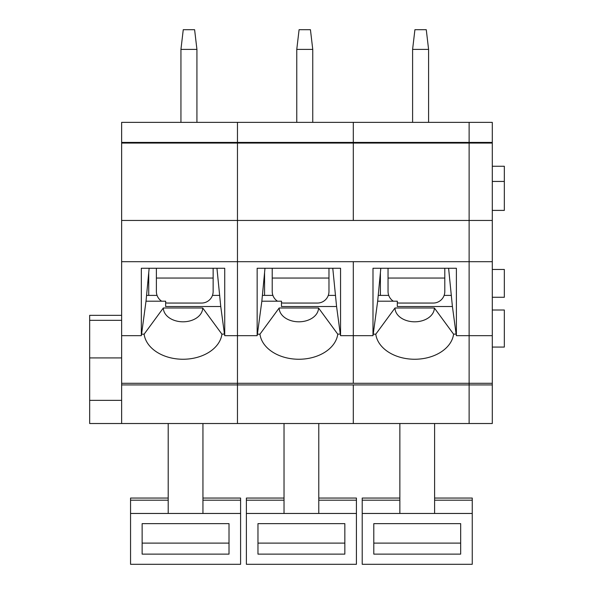 <?xml version="1.0" encoding="UTF-8"?>
<svg xmlns="http://www.w3.org/2000/svg" width="594" height="594" viewBox="0 0 594 594"><rect width="100%" height="100%" fill="white"/><g stroke="black" fill="none" stroke-linecap="round" stroke-linejoin="round"><path stroke-width="0.89" d="M492.292 384.927L469.126 384.927L469.126 423.522L492.292 423.522L492.292 122.364L121.636 122.364L121.636 423.522L89.664 423.522L89.664 400.356L121.636 400.356M492.292 383.293L469.126 383.293L469.126 384.927L353.296 384.927L353.296 423.522L353.296 384.927L237.466 384.927L237.466 423.522L469.126 423.522L469.126 122.364L469.126 142.426L237.466 142.426L237.466 122.364L237.466 142.426L121.636 142.426M492.292 142.426L469.126 142.426L469.126 143.057L237.466 143.057L237.466 142.426L237.466 143.057L121.636 143.057M492.292 143.057L469.126 143.057L469.126 220.448L353.296 220.448L353.296 122.364L353.296 220.448L237.466 220.448L237.466 143.057L237.466 220.448L121.636 220.448M492.292 220.448L469.126 220.448L469.126 261.694L237.466 261.694L237.466 220.448L237.466 261.694L121.636 261.694M492.292 261.694L469.126 261.694L469.126 335.662L456.385 335.662L456.385 268.265L372.987 268.265L372.987 335.662L340.555 335.662L340.555 268.265L257.157 268.265L257.157 335.662L237.466 335.662L237.466 261.694L237.466 335.662L224.725 335.662L224.725 268.265L141.327 268.265L141.327 335.662L121.636 335.662M492.292 335.662L469.126 335.662L469.126 383.293L237.466 383.293L237.466 335.662L237.466 383.293L121.636 383.293M332.774 268.265L336.583 306.519L281.482 306.519L281.482 301.195L261.843 301.195L257.395 334.184L259.949 334.184L279.165 307.989L318.54 307.989L337.763 334.184L340.31 334.028L340.555 335.662M336.583 306.519L340.31 334.184M261.843 301.195L264.983 268.265M262.399 295.404L272.898 295.404M328.282 295.404L335.565 295.404M121.636 423.522L237.466 423.522L237.466 383.293L237.466 384.927L121.636 384.927M353.296 261.694L353.296 335.662L353.296 261.694M257.157 335.662L257.395 334.184M259.949 334.184A39.085 27.71 180 0 0 298.856 359.251A39.085 27.71 180 0 0 337.763 334.184M353.296 383.293L353.296 335.662L353.296 383.293M318.54 307.989A19.691 13.959 0 0 1 298.856 321.807A19.691 13.959 0 0 1 279.165 307.989M264.568 272.639L264.568 295.404M281.482 302.829A11.583 11.583 0 0 0 283.798 303.059L317.389 303.059A11.583 11.583 0 0 0 328.972 291.476L328.972 268.265M312.756 122.364L312.756 49.391L296.77 49.391L296.77 122.364M272.215 268.265L272.215 278.051L328.972 278.051M277.502 301.195A11.583 11.583 0 0 1 272.215 291.476L272.215 278.051M296.77 49.391L299.086 29.7L310.439 29.7L312.756 49.391M318.778 498.054L356.422 498.054L356.422 564.3L246.384 564.3L246.384 498.054L284.029 498.054M356.422 513.461L246.384 513.461M257.967 554.128L344.839 554.128L344.839 523.633L257.967 523.633L257.967 554.128M284.029 423.522L284.029 513.461M318.778 513.461L318.778 423.522M344.839 523.633L344.839 543.102L257.967 543.102L257.967 523.633M448.604 268.265L452.413 306.519L397.312 306.519L397.312 301.195L377.673 301.195L373.225 334.184L375.779 334.184L394.995 307.989L434.377 307.989L453.593 334.184L456.14 334.028L456.385 335.662M452.413 306.519L456.14 334.184M492.292 347.074L504.336 347.074L504.336 310.009L492.292 310.009M492.292 210.395L504.336 210.395L504.336 166.261L492.292 166.261M492.292 297.267L504.336 297.267L504.336 269.468L492.292 269.468M377.673 301.195L380.813 268.265M378.23 295.404L388.728 295.404M444.112 295.404L451.395 295.404M372.987 335.662L373.225 334.184M375.779 334.184A39.085 27.71 180 0 0 414.686 359.251A39.085 27.71 180 0 0 453.593 334.184M434.377 307.989A19.691 13.959 0 0 1 414.686 321.807A19.691 13.959 0 0 1 394.995 307.989M380.398 272.639L380.398 295.404M397.312 302.829A11.583 11.583 0 0 0 399.628 303.059L433.219 303.059A11.583 11.583 0 0 0 444.802 291.476L444.802 268.265M428.586 122.364L428.586 49.391L412.6 49.391L412.6 122.364M388.045 268.265L388.045 278.051L444.802 278.051M393.332 301.195A11.583 11.583 0 0 1 388.045 291.476L388.045 278.051M412.6 49.391L414.916 29.7L426.269 29.7L428.586 49.391M434.608 498.054L472.252 498.054L472.252 564.3L362.214 564.3L362.214 498.054L399.859 498.054M472.252 513.461L362.214 513.461M373.797 554.128L460.669 554.128L460.669 523.633L373.797 523.633L373.797 554.128M399.859 423.522L399.859 513.461M434.608 513.461L434.608 423.522M460.669 523.633L460.669 543.102L373.797 543.102L373.797 523.633M216.944 268.265L220.753 306.519L165.652 306.519L165.652 301.195L146.013 301.195L141.565 334.184L144.119 334.184L163.335 307.989L202.71 307.989L221.926 334.184L224.48 334.028L224.725 335.662M220.753 306.519L224.48 334.184M121.636 315.34L89.664 315.34L89.664 400.356M89.664 357.915L121.636 357.915M89.664 320.337L121.636 320.337M146.013 301.195L149.153 268.265M146.57 295.404L157.068 295.404M212.452 295.404L219.735 295.404M141.327 335.662L141.565 334.184M144.119 334.184A39.085 27.71 180 0 0 183.026 359.251A39.085 27.71 180 0 0 221.926 334.184M202.71 307.989A19.691 13.959 0 0 1 183.026 321.807A19.691 13.959 0 0 1 163.335 307.989M148.738 272.639L148.738 295.404M165.652 302.829A11.583 11.583 0 0 0 167.968 303.059L201.559 303.059A11.583 11.583 0 0 0 213.142 291.476L213.142 268.265M196.926 122.364L196.926 49.391L180.94 49.391L180.94 122.364M156.385 268.265L156.385 278.051L213.142 278.051M161.665 301.195A11.583 11.583 0 0 1 156.385 291.476L156.385 278.051M180.94 49.391L183.256 29.7L194.609 29.7L196.926 49.391M202.948 498.054L240.592 498.054L240.592 564.3L130.554 564.3L130.554 498.054L168.199 498.054M240.592 513.461L130.554 513.461M142.137 554.128L229.009 554.128L229.009 523.633L142.137 523.633L142.137 554.128M168.199 423.522L168.199 513.461M202.948 513.461L202.948 423.522M229.009 523.633L229.009 543.102L142.137 543.102L142.137 523.633M284.029 500.193L246.384 500.193M318.778 500.193L356.422 500.193M399.859 500.193L362.214 500.193M434.608 500.193L472.252 500.193M168.199 500.193L130.554 500.193M202.948 500.193L240.592 500.193M492.292 181.437L504.336 181.437"/></g></svg>
